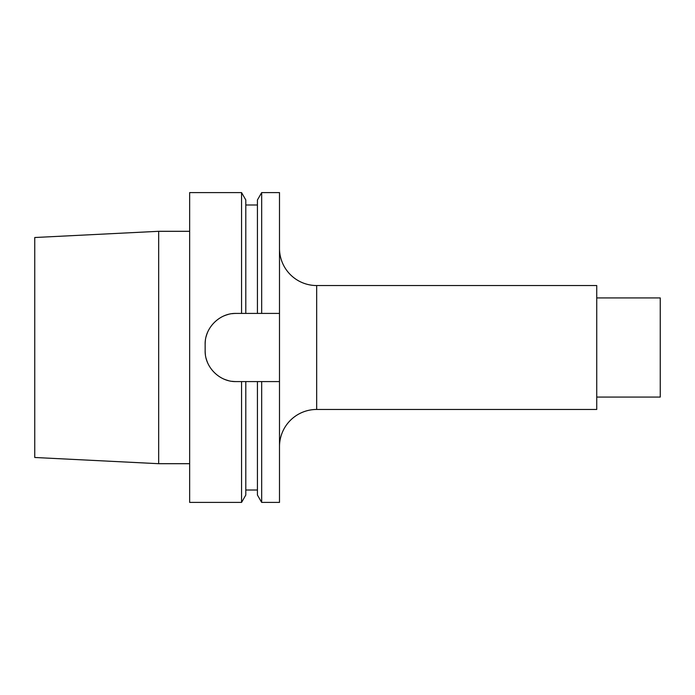 <?xml version="1.0" encoding="UTF-8"?>
<svg xmlns="http://www.w3.org/2000/svg" width="695" height="695" viewBox="0 0 695 695"><rect width="100%" height="100%" fill="white"/><g stroke="black" fill="none" stroke-linecap="round" stroke-linejoin="round"><path stroke-width="1.04" d="M279.494 381.581L279.494 502.407L261.676 502.407L261.676 381.581L279.494 381.581L279.494 192.593L261.676 192.593L261.676 313.419L279.494 313.419M279.494 446.642A37.174 37.174 0 0 1 316.677 409.459L596.736 409.459L596.736 285.541L316.677 285.541L316.677 409.459M279.494 248.358A37.174 37.174 0 0 0 316.677 285.541M596.736 297.929L660.25 297.929L660.25 397.071L596.736 397.071M34.75 237.516L34.75 457.484L158.668 463.695L158.668 231.305L34.75 237.516M189.657 463.695L158.668 463.695M189.657 231.305L158.668 231.305M241.556 192.593L241.556 313.419L245.804 313.419L245.804 199.96L241.556 192.593L189.657 192.593L189.657 502.407L241.556 502.407L241.556 381.581L245.804 381.581L245.804 495.04L241.556 502.407M232.087 381.312A30.98 30.98 0 0 0 236.126 381.581L241.556 381.581M236.126 381.581C219.646 382.05 204.686 367.134 205.147 350.601A30.98 30.98 0 0 0 205.407 354.65M205.407 340.35A30.98 30.98 0 0 0 205.147 344.399L205.147 350.601M205.147 344.399C204.686 327.875 219.637 312.95 236.126 313.419L241.556 313.419M245.804 313.419L261.676 313.419M261.676 381.581L257.428 381.581L257.428 495.04L261.676 502.407M257.428 313.419L257.428 199.96L261.676 192.593M245.804 381.581L257.428 381.581M206.198 358.62A30.98 30.98 0 0 0 207.501 362.451M208.9 365.388A30.98 30.98 0 0 0 209.291 366.083M220.671 377.455A30.98 30.98 0 0 0 221.227 377.759M224.303 379.235A30.98 30.98 0 0 0 228.125 380.53M236.126 313.419A30.98 30.98 0 0 0 232.078 313.688M228.116 314.47A30.98 30.98 0 0 0 224.303 315.765M221.323 317.189A30.98 30.98 0 0 0 220.671 317.554M209.291 328.926A30.98 30.98 0 0 0 208.952 329.517M207.501 332.558A30.98 30.98 0 0 0 206.198 336.38M245.804 490.01L257.428 490.01M245.804 204.99L257.428 204.99"/></g></svg>

